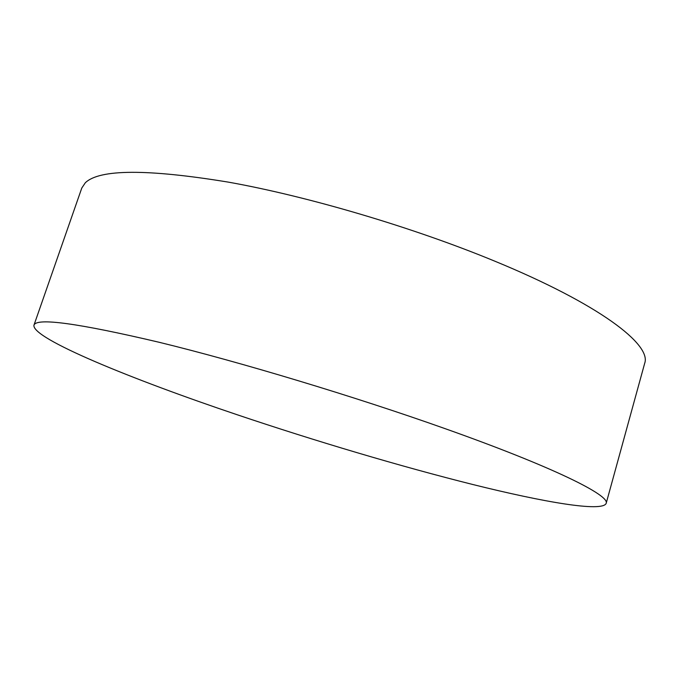 <?xml version="1.0" encoding="UTF-8"?>
<svg xmlns="http://www.w3.org/2000/svg" width="679" height="679" viewBox="0 0 679 679"><rect width="100%" height="100%" fill="white"/><g stroke="black" fill="none" stroke-linecap="round" stroke-linejoin="round"><path stroke-width="1.02" d="M33.95 325.207L81.786 188.041L85.308 182.77C99.533 169.063 147.182 168.842 228.254 182.108C308.096 196.375 412.857 227.321 494.439 261.025C599.684 304.294 651.789 344.745 644.668 363.358L606.152 503.436C602.18 512.255 544.185 502.273 472.949 484.543C400.678 466.456 315.412 441.095 237.141 414.733C131.531 379.196 31.582 338.439 33.95 325.207C36.233 317.483 77.975 323.17 159.175 342.284C240.018 361.983 354.786 396.561 444.804 428.542C553.818 467.169 610.379 495.543 606.152 503.436"/></g></svg>
